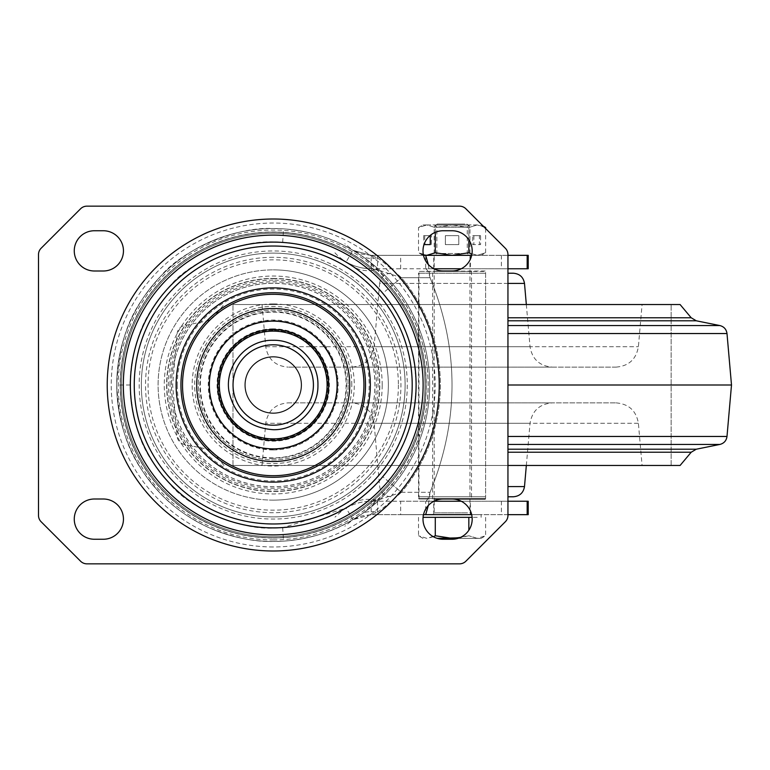 <?xml version="1.0" encoding="UTF-8"?>
<svg xmlns="http://www.w3.org/2000/svg" width="770" height="770" viewBox="0 0 770 770"><rect width="100%" height="100%" fill="white"/><g stroke="black" fill="none" stroke-linecap="round" stroke-linejoin="round"><path stroke-width="0.58" stroke-dasharray="3.85 2.89" d="M443.125 539.25A20.116 20.116 0 0 1 423 519.124A20.116 20.116 0 0 1 443.125 499.008L452.067 499.008A20.116 20.116 0 0 1 472.183 519.124A20.116 20.116 0 0 1 452.067 539.25L443.125 539.25M94.383 539.25A20.116 20.116 0 0 1 74.266 519.124A20.116 20.116 0 0 1 94.383 499.008L103.324 499.008A20.116 20.116 0 0 1 123.45 519.124A20.116 20.116 0 0 1 103.324 539.25L94.383 539.25M443.125 270.992A20.116 20.116 0 0 1 423 250.876A20.116 20.116 0 0 1 443.125 230.75L452.067 230.75A20.116 20.116 0 0 1 472.183 250.876A20.116 20.116 0 0 1 452.067 270.992L443.125 270.992M94.383 270.992A20.116 20.116 0 0 1 74.266 250.876A20.116 20.116 0 0 1 94.383 230.75L103.324 230.75A20.116 20.116 0 0 1 123.45 250.876A20.116 20.116 0 0 1 103.324 270.992L94.383 270.992M244.831 385A28.394 28.394 0 0 0 273.225 413.394A28.394 28.394 0 0 0 301.619 385A28.394 28.394 0 0 0 273.225 356.606A28.394 28.394 0 0 0 244.831 385A28.394 28.394 0 0 1 273.225 356.606A28.394 28.394 0 0 1 301.619 385A28.394 28.394 0 0 1 273.225 413.394A28.394 28.394 0 0 1 244.831 385M273.225 538.028A153.028 153.028 0 0 0 426.253 385A153.028 153.028 0 0 0 273.225 231.972A153.028 153.028 0 0 0 120.197 385A153.028 153.028 0 0 0 273.225 538.028M273.225 438.881A53.881 53.881 0 0 0 327.106 385A53.881 53.881 0 0 0 273.225 331.119A53.881 53.881 0 0 0 219.354 385A53.881 53.881 0 0 0 273.225 438.881M273.225 500.125A115.125 115.125 0 0 1 158.1 385A115.125 115.125 0 0 1 273.225 269.875A115.125 115.125 0 0 0 158.1 385A115.125 115.125 0 0 0 273.225 500.125A115.125 115.125 0 0 0 388.35 385A115.125 115.125 0 0 0 273.225 269.875A115.125 115.125 0 0 1 388.35 385A115.125 115.125 0 0 1 273.225 500.125M273.225 537.874A152.874 152.874 0 0 0 426.099 385A152.874 152.874 0 0 0 273.225 232.126A152.874 152.874 0 0 0 120.351 385A152.874 152.874 0 0 0 273.225 537.874A152.903 152.903 0 0 1 120.322 385A152.903 152.903 0 0 1 273.225 232.097A152.903 152.903 0 0 1 426.137 385A152.903 152.903 0 0 1 273.225 537.903M273.225 233.272A151.728 151.728 0 0 1 424.953 385A151.728 151.728 0 0 1 273.225 536.729A151.728 151.728 0 0 1 121.506 385A151.728 151.728 0 0 1 273.225 233.272A151.728 151.728 0 0 0 121.506 385A151.728 151.728 0 0 0 273.225 536.729A151.728 151.728 0 0 0 424.953 385A151.728 151.728 0 0 0 273.225 233.272M273.225 253.109A131.891 131.891 0 0 0 141.334 385A131.891 131.891 0 0 0 273.225 516.891A131.891 131.891 0 0 0 405.116 385A131.891 131.891 0 0 0 273.225 253.109A131.891 131.891 0 0 1 405.116 385A131.891 131.891 0 0 1 273.225 516.891A131.891 131.891 0 0 1 141.334 385A131.891 131.891 0 0 1 273.225 253.109M433.905 501.241L425.695 501.241L425.695 514.658L481.125 514.658L371.178 514.658L377.367 512.194C370.736 510.972 365.558 511.569 361.823 513.985A156.483 156.483 0 0 1 273.225 541.483C254.475 542.061 233.252 537.547 209.546 527.941C189.006 518.277 172.528 506.67 160.112 493.127C137.686 467.265 119.976 443.876 116.742 385C119.918 326.143 137.849 302.389 160.439 276.526C181.499 250.385 235.793 226.409 273.225 228.517A156.483 156.483 0 0 0 116.742 385A156.483 156.483 0 0 0 273.225 541.483A156.483 156.483 0 0 0 429.708 385A156.483 156.483 0 0 0 273.225 228.517A156.483 156.483 0 0 1 429.708 385A156.483 156.483 0 0 1 273.225 541.483A156.483 156.483 0 0 1 116.742 385A156.483 156.483 0 0 1 273.225 228.517L283.572 228.854C309.858 231.048 332.986 238.219 352.958 250.346L371.178 255.342L423.51 255.342M505.332 248.248L465.86 208.776A8.942 8.942 0 0 0 459.536 206.158L86.914 206.158A8.942 8.942 0 0 0 80.59 208.776L41.118 248.248A8.942 8.942 0 0 0 38.5 254.572L38.5 515.428A8.942 8.942 0 0 0 41.118 521.752L80.59 561.224A8.942 8.942 0 0 0 86.914 563.842L459.536 563.842A8.942 8.942 0 0 0 465.86 561.224L505.332 521.752A8.942 8.942 0 0 0 507.95 515.428L507.95 254.572A8.942 8.942 0 0 0 505.332 248.248M377.367 512.194C383.393 507.998 391.391 501.366 401.382 492.3L382.565 476.553C374.576 486.332 365.134 495.129 354.239 502.935L346.125 508.104L352.958 519.654L361.823 513.985C373.46 505.053 383.518 495.197 391.978 484.426L401.382 492.3L377.367 500.259C367.483 498.44 359.773 499.335 354.239 502.935L354.239 502.935M382.565 476.553A142.604 142.604 0 0 0 382.565 293.447L401.382 277.691L377.367 269.741L371.178 268.759C362.208 268.711 353.863 266.42 346.125 261.896C327.856 250.799 306.71 244.244 282.677 242.242L273.225 241.924C239.008 239.999 189.362 261.925 170.103 285.824C149.447 309.473 133.056 331.187 130.159 385C133.104 438.833 149.303 460.219 169.804 483.858C188.698 507.757 239.143 530.097 273.225 528.076L282.677 527.758L346.125 508.104C353.873 503.619 362.227 501.328 371.178 501.241L371.178 514.658L352.958 519.644C333.583 531.608 310.454 538.769 283.572 541.146L273.225 541.483A156.483 156.483 0 0 1 116.742 385A156.483 156.483 0 0 1 361.823 256.015L352.958 250.346L361.727 254.071L371.178 255.342L528.21 255.342M377.493 501.241L377.493 514.658L400.65 514.658L400.65 501.241L371.178 501.241L425.695 501.241C427.148 500.712 428.611 497.738 430.064 492.3C459.334 420.767 459.334 349.233 430.064 277.7L430.064 277.691C428.611 272.262 427.148 269.288 425.695 268.759L433.905 268.759M528.21 268.759L371.178 268.759C362.227 268.672 353.873 266.382 346.125 261.896L354.239 267.065C359.773 270.665 367.483 271.56 377.367 269.741M428.303 264.485L430.064 277.681L401.382 277.691L391.978 285.574C383.142 274.418 373.094 264.562 361.823 256.015C365.731 258.441 370.909 259.047 377.367 257.806L371.178 255.342L371.178 268.759L367.319 268.605M400.65 501.241L528.21 501.241M528.21 514.658L400.65 514.658M470.393 255.342L433.731 255.342L470.393 255.342L470.393 268.759L433.731 268.759L470.393 268.759M433.731 268.759L433.731 255.342M470.393 514.658L433.731 514.658L470.393 514.658L470.393 501.241L433.731 501.241L470.393 501.241M433.731 514.658L433.731 501.241M507.95 501.241L461.278 501.241M471.683 514.658L507.95 514.658M377.367 257.806C383.373 262.002 391.381 268.634 401.382 277.7A167.148 167.148 0 0 1 401.382 492.309A167.148 167.148 0 0 0 401.382 277.7L430.064 277.7C459.334 349.233 459.334 420.767 430.064 492.3L428.303 505.515M485.62 228.546L485.62 252.743L477.236 255.342L468.843 252.743L452.067 255.342L435.291 252.743L425.695 255.342L425.695 268.759M461.278 268.759L507.95 268.759M507.95 255.342L471.683 255.342M377.493 514.658L371.178 514.658L361.736 515.929L352.958 519.654L371.178 514.658M346.125 508.104C353.863 503.58 362.208 501.289 371.178 501.241L377.367 500.259M334.94 252.82C340.09 258.441 346.327 262.079 345.855 261.723L354.239 267.065C366.597 276.257 376.039 285.044 382.565 293.447M354.229 267.075A143.076 143.076 0 0 0 273.225 241.924A143.076 143.076 0 0 1 354.229 267.075L354.239 267.065M371.178 255.342L352.958 250.346L346.125 261.896M350.485 505.418A143.076 143.076 0 0 0 354.229 502.925L350.485 505.418A143.076 143.076 0 0 1 130.159 385A143.076 143.076 0 0 1 273.225 241.924A143.076 143.076 0 0 0 130.159 385A143.076 143.076 0 0 0 354.229 502.925L347.049 507.555C345.663 509.114 347.742 505.284 334.979 517.142M351.794 385A78.569 78.569 0 0 0 273.225 306.431A78.569 78.569 0 0 0 194.656 385A78.569 78.569 0 0 0 273.225 463.569A78.569 78.569 0 0 0 351.794 385M348.117 385A74.892 74.892 0 0 1 273.225 459.892A74.892 74.892 0 0 1 198.333 385A74.892 74.892 0 0 1 273.225 310.108A74.892 74.892 0 0 1 348.117 385A74.892 74.892 0 0 0 273.225 310.108A74.892 74.892 0 0 0 198.333 385A74.892 74.892 0 0 0 273.225 459.892A74.892 74.892 0 0 0 348.117 385M273.225 412.941A27.941 27.941 0 0 0 301.166 385A27.941 27.941 0 0 0 273.225 357.059A27.941 27.941 0 0 1 301.166 385A27.941 27.941 0 0 1 273.225 412.941A27.941 27.941 0 0 1 245.284 385A27.941 27.941 0 0 1 273.225 357.059A27.941 27.941 0 0 0 245.284 385A27.941 27.941 0 0 0 273.225 412.941M273.225 425.194A40.194 40.194 0 0 1 233.031 385A40.194 40.194 0 0 1 273.225 344.806A40.194 40.194 0 0 1 313.419 385A40.194 40.194 0 0 1 273.225 425.194A40.194 40.194 0 0 1 233.031 385A40.194 40.194 0 0 1 273.225 344.806A40.194 40.194 0 0 1 313.419 385A40.194 40.194 0 0 1 273.225 425.194A40.194 40.194 0 0 0 313.419 385A40.194 40.194 0 0 0 273.225 344.806A40.194 40.194 0 0 0 233.031 385A40.194 40.194 0 0 0 273.225 425.194M507.95 496.775L513.33 496.775M513.33 273.225L507.95 273.225M288.076 402.883L616.115 402.883L288.076 402.883M552.254 402.883L351.832 402.883L552.254 402.883M351.871 367.117L552.302 367.117L351.871 367.117M616.048 367.117L288.009 367.117L616.048 367.117M642.007 465.475L262.05 465.475L642.007 465.475M233.079 465.475L671.142 465.475L233.079 465.475M233.079 304.525L671.142 304.525L233.079 304.525M642.007 304.525L262.05 304.525L642.007 304.525M485.581 273.225L418.534 273.225L485.601 273.225L485.601 496.775L418.534 496.775L485.581 496.775M390.775 273.225L390.794 273.225C384.432 273.764 380.717 277.161 379.639 283.427L524.495 283.427M680.083 465.475L507.95 465.475M731.5 385L507.95 385M680.083 304.525L507.95 304.525M435.031 514.658L471.74 514.658L435.031 514.658M472.106 517.344L423.086 517.344M464.878 224.041L437.264 224.041L464.878 224.041M467.554 227.131L434.184 227.131L467.554 227.131M477.236 517.344L452.067 517.344L477.236 517.344M452.067 517.344L426.898 517.344L452.067 517.344M457.996 538.355L477.236 538.355L468.843 535.756L477.236 538.355L485.62 535.756L477.236 538.355L481.125 538.355L437.187 538.355M433.404 536.748L426.898 538.355L418.505 535.756L426.898 538.355L435.291 535.756L452.067 538.355L468.843 535.756L459.536 537.807M435.291 517.344L435.291 535.756M418.505 517.344L418.505 535.756L423 538.355M468.843 517.344L468.843 530.232M485.62 517.344L485.62 535.756L481.125 538.355M436.58 225.052L469.95 225.052L436.58 225.052M436.58 224.936L469.95 224.936L436.58 224.936M438.9 226.929L467.265 226.929L438.9 226.929M436.58 255.342L469.95 255.342L436.58 255.342M465.234 253.465L436.86 253.465L465.234 253.465M423.548 235.668L429.939 235.668L423.548 235.668L424 244.61M423 224.936L426.898 224.936L435.291 227.535L426.898 224.936L423 224.936L418.505 227.535L426.898 224.936L418.505 227.535L418.505 252.743L423.404 254.86M435.291 252.743L435.291 227.535L452.067 224.936L435.291 227.535L435.291 232.338M483.531 226.447L477.236 224.936L468.843 227.535L452.067 224.936L468.843 227.535L468.843 239.768M473.877 235.668L473.877 244.61L480.586 244.61L480.586 235.668L472.722 235.668L472.722 244.61L479.421 244.61L479.421 235.668L472.722 235.668M481.125 255.342L477.236 255.342L481.125 255.342L485.62 252.743L477.236 255.342L471.894 254.244M485.62 227.535L477.236 224.936L468.843 227.535L468.843 252.743M445.358 235.668L458.776 235.668L458.776 244.61L445.358 244.61L445.358 235.668L458.776 235.668L458.776 244.61L445.358 244.61L445.358 235.668M423 255.342L477.236 255.342L426.898 255.342L418.505 252.743L423 255.342L425.685 255.342M426.898 224.936L452.067 224.936L426.898 224.936M477.236 224.936L452.067 224.936L477.236 224.936M479.421 235.668L480.586 235.668M479.421 244.61L480.586 244.61M472.722 244.61L473.877 244.61M431.412 235.668L430.247 235.668L431.412 235.668L431.412 244.61L430.247 244.61L431.412 244.61M424.703 244.61L423.548 244.61M424.703 235.668L424.703 242.771M436.638 499.008L471.51 499.008L436.638 499.008M452.067 499.008L443.125 499.008M429.217 499.008L418.976 499.008L429.217 499.008M434.184 499.008L469.95 499.008M485.148 270.992L418.534 271.435L485.601 271.435L485.601 498.565L418.534 498.565L485.601 498.565L478.305 499.008M273.225 539.953A154.953 154.953 0 0 0 428.178 385A154.953 154.953 0 0 0 273.225 230.047A154.953 154.953 0 0 0 118.272 385A154.953 154.953 0 0 0 273.225 539.953M273.225 449.94A64.94 64.94 0 0 0 338.165 385A64.94 64.94 0 0 0 273.225 320.06A64.94 64.94 0 0 0 208.285 385A64.94 64.94 0 0 0 273.225 449.94M273.225 330.494A54.506 54.506 0 0 0 218.719 385A54.506 54.506 0 0 0 273.225 439.506A54.506 54.506 0 0 0 327.741 385A54.506 54.506 0 0 0 273.225 330.494A54.506 54.506 0 0 1 327.741 385A54.506 54.506 0 0 1 273.225 439.506A54.506 54.506 0 0 1 218.719 385A54.506 54.506 0 0 1 273.225 330.494M273.225 328.848A56.152 56.152 0 0 0 217.073 385A56.152 56.152 0 0 0 273.225 441.152A56.152 56.152 0 0 0 329.377 385A56.152 56.152 0 0 0 273.225 328.848M273.225 312.119A72.88 72.88 0 0 1 346.105 385A72.88 72.88 0 0 1 273.225 457.881A72.88 72.88 0 0 1 200.344 385A72.88 72.88 0 0 1 273.225 312.119M273.225 280.145A104.855 104.855 0 0 0 168.37 385A104.855 104.855 0 0 0 273.225 489.855A104.855 104.855 0 0 0 378.08 385A104.855 104.855 0 0 0 273.225 280.145M273.225 278.615A106.385 106.385 0 0 1 379.61 385A106.385 106.385 0 0 1 273.225 491.385A106.385 106.385 0 0 1 166.84 385A106.385 106.385 0 0 1 273.225 278.615A106.385 106.385 0 0 0 166.84 385A106.385 106.385 0 0 0 273.225 491.385A106.385 106.385 0 0 0 379.61 385A106.385 106.385 0 0 0 273.225 278.615M273.225 287.788A97.213 97.213 0 0 1 370.437 385A97.213 97.213 0 0 1 273.225 482.213A97.213 97.213 0 0 1 176.012 385A97.213 97.213 0 0 1 273.225 287.788M273.225 303.929A81.071 81.071 0 0 0 192.163 385A81.071 81.071 0 0 0 273.225 466.071A81.071 81.071 0 0 0 354.296 385A81.071 81.071 0 0 0 273.225 303.929M273.225 320.667A64.334 64.334 0 0 1 337.568 385A64.334 64.334 0 0 1 273.225 449.333A64.334 64.334 0 0 1 208.891 385A64.334 64.334 0 0 1 273.225 320.667M273.225 458.352A73.352 73.352 0 0 1 199.873 385A73.352 73.352 0 0 1 273.225 311.648A73.352 73.352 0 0 1 346.577 385A73.352 73.352 0 0 1 273.225 458.352M273.225 308.481A76.519 76.519 0 0 1 349.744 385A76.519 76.519 0 0 1 273.225 461.519A76.519 76.519 0 0 1 196.706 385A76.519 76.519 0 0 1 273.225 308.481M273.225 294.294A90.706 90.706 0 0 0 182.528 385A90.706 90.706 0 0 0 273.225 475.706A90.706 90.706 0 0 0 363.931 385A90.706 90.706 0 0 0 273.225 294.294M273.225 283.235A101.765 101.765 0 0 0 171.46 385A101.765 101.765 0 0 0 273.225 486.765A101.765 101.765 0 0 0 374.99 385A101.765 101.765 0 0 0 273.225 283.235M273.225 278.394A106.607 106.607 0 0 1 379.831 385A106.607 106.607 0 0 1 273.225 491.606A106.607 106.607 0 0 1 166.618 385A106.607 106.607 0 0 1 273.225 278.394M273.225 257.296A127.705 127.705 0 0 0 145.52 385A127.705 127.705 0 0 0 273.225 512.704A127.705 127.705 0 0 0 400.929 385A127.705 127.705 0 0 0 273.225 257.296M273.225 546.97A161.97 161.97 0 0 1 111.255 385A161.97 161.97 0 0 1 273.225 223.031A161.97 161.97 0 0 1 435.194 385A161.97 161.97 0 0 1 273.225 546.97M273.225 219.007A165.993 165.993 0 0 1 439.227 385A165.993 165.993 0 0 1 273.225 550.993A165.993 165.993 0 0 1 107.232 385A165.993 165.993 0 0 1 273.225 219.007M273.225 541.483A156.483 156.483 0 0 1 116.742 385A156.483 156.483 0 0 1 361.823 256.015L353.026 250.394L344.825 243.753M391.978 484.426A154.876 154.876 0 0 0 391.978 285.574M501.385 501.241L501.385 514.658M170.026 385A103.199 103.199 0 0 1 273.225 281.801A103.199 103.199 0 0 1 376.434 385A103.199 103.199 0 0 1 273.225 488.199A103.199 103.199 0 0 1 170.026 385M382.19 385A108.965 108.965 0 0 0 273.225 276.035A108.965 108.965 0 0 0 164.27 385A108.965 108.965 0 0 0 273.225 493.965A108.965 108.965 0 0 0 382.19 385M398.388 385A125.163 125.163 0 0 1 273.225 510.163A125.163 125.163 0 0 1 148.061 385A125.163 125.163 0 0 1 273.225 259.837A125.163 125.163 0 0 1 398.388 385M401.382 492.3L430.064 492.3L401.382 492.309M400.65 268.759L400.65 255.342M377.493 255.342L377.493 268.759M501.385 255.342L501.385 268.759M282.677 242.242L283.572 228.854M130.159 385L116.742 385M282.677 527.758L283.572 541.146M407.272 385A134.047 134.047 0 0 1 273.225 519.047A134.047 134.047 0 0 1 139.178 385A134.047 134.047 0 0 1 273.225 250.953A134.047 134.047 0 0 1 407.272 385M171.517 385A101.707 101.707 0 0 1 273.225 283.293A101.707 101.707 0 0 1 374.932 385A101.707 101.707 0 0 1 273.225 486.707A101.707 101.707 0 0 1 171.517 385M177.273 385A95.952 95.952 0 0 0 273.225 480.952A95.952 95.952 0 0 0 369.177 385A95.952 95.952 0 0 0 273.225 289.048A95.952 95.952 0 0 0 177.273 385M524.495 486.573L507.95 486.573M507.95 283.427L379.668 283.427L374.105 346.712L530.029 346.712L374.105 346.712C371.929 359.244 364.508 366.048 351.832 367.117M638.311 423.288L265.737 423.288L638.311 423.288M390.775 496.775C384.432 496.236 380.717 492.838 379.639 486.573L374.105 423.288L530.029 423.288L374.133 423.288C371.929 410.757 364.508 403.952 351.832 402.883M265.814 346.712L638.388 346.712L265.814 346.712M507.95 452.231L691.2 452.231M696.282 449.208L507.95 449.208M507.95 320.792L696.282 320.792M691.2 317.769L507.95 317.769M726.996 436.465L507.95 436.465M507.95 444.444L719.863 444.444M719.863 325.556L507.95 325.556M507.95 333.535L726.996 333.535M467.554 512.868L434.184 512.868L467.554 512.868M436.994 271.435L471.067 271.435L436.994 271.435M467.14 498.565L433.067 498.565L467.14 498.565M361.823 513.985L353.026 519.606L344.844 526.218M273.225 429.708C297.114 430.324 318.549 408.889 317.933 385C318.549 361.111 297.114 339.676 273.225 340.292C246.987 339.464 224.455 365.432 228.959 391.304C234.215 415.049 248.97 427.86 273.225 429.708M262.05 465.475L265.737 423.288C267.902 410.757 275.333 403.952 288.009 402.883M262.05 304.525L265.737 346.712C267.902 359.244 275.333 366.048 288.009 367.117M526.334 465.475L530.029 423.288C532.195 410.757 539.616 403.952 552.302 402.883M671.142 465.475L671.142 304.525L671.142 465.475M526.334 304.525L530.029 346.712C532.195 359.244 539.616 366.048 552.302 367.117M418.534 496.775L418.534 273.225M616.115 367.117C628.801 366.048 636.222 359.244 638.388 346.712L642.084 304.525M232.983 465.475L232.983 304.525L232.983 465.475M616.115 402.883C628.801 403.952 636.222 410.757 638.388 423.288L642.084 465.475M224.041 465.475L212.924 452.231L207.842 449.208L184.271 444.444C180.132 443.356 177.745 440.7 177.129 436.465L172.624 385L177.129 333.535C177.745 329.3 180.132 326.644 184.271 325.556L207.842 320.792L212.924 317.769L224.041 304.525M466.861 224.041L469.95 227.131L469.95 512.868L471.74 514.658M423 514.658L423 517.344M437.264 224.041L434.184 227.131L434.184 268.759M434.184 268.894L434.184 501.106M434.184 501.241L434.184 512.868L432.394 514.658M481.125 514.658L481.125 517.344M469.95 224.936L467.265 226.929L467.265 253.465L469.95 255.342M434.184 224.936L436.86 226.929L436.86 253.465L434.184 255.342M481.125 224.936L483.242 226.159M418.976 499.008L418.976 270.992M432.615 499.008L432.615 270.992M471.51 270.992L471.51 499.008"/><path stroke-width="1.16" d="M423 519.124A20.116 20.116 0 0 0 443.125 539.25L452.067 539.25A20.116 20.116 0 0 0 472.183 519.124A20.116 20.116 0 0 0 452.067 499.008L443.125 499.008A20.116 20.116 0 0 0 423 519.124M74.266 519.124A20.116 20.116 0 0 0 94.383 539.25L103.324 539.25A20.116 20.116 0 0 0 123.45 519.124A20.116 20.116 0 0 0 103.324 499.008L94.383 499.008A20.116 20.116 0 0 0 74.266 519.124M423 250.876A20.116 20.116 0 0 0 443.125 270.992L452.067 270.992A20.116 20.116 0 0 0 472.183 250.876A20.116 20.116 0 0 0 452.067 230.75L443.125 230.75A20.116 20.116 0 0 0 423 250.876M74.266 250.876A20.116 20.116 0 0 0 94.383 270.992L103.324 270.992A20.116 20.116 0 0 0 123.45 250.876A20.116 20.116 0 0 0 103.324 230.75L94.383 230.75A20.116 20.116 0 0 0 74.266 250.876M452.067 270.992L443.125 270.992L452.067 270.992M465.86 208.776L505.332 248.248A8.942 8.942 0 0 1 507.95 254.572L507.95 515.428A8.942 8.942 0 0 1 505.332 521.752L465.86 561.224A8.942 8.942 0 0 1 459.536 563.842L86.914 563.842A8.942 8.942 0 0 1 80.59 561.224L41.118 521.752A8.942 8.942 0 0 1 38.5 515.428L38.5 254.572A8.942 8.942 0 0 1 41.118 248.248L80.59 208.776A8.942 8.942 0 0 1 86.914 206.158L459.536 206.158A8.942 8.942 0 0 1 465.86 208.776M507.95 268.759L528.21 268.759L528.21 255.342L507.95 255.342M507.95 514.658L528.21 514.658L528.21 501.241L507.95 501.241M461.278 501.241L433.905 501.241M428.303 505.515L425.695 514.658L471.683 514.658M433.905 268.759L461.278 268.759M471.683 255.342L425.695 255.342L428.303 264.485M423.51 255.342L425.685 255.342M425.695 514.658L423.51 514.658L425.695 514.658M273.225 425.194A40.194 40.194 0 0 0 313.419 385A40.194 40.194 0 0 0 273.225 344.806A40.194 40.194 0 0 0 233.031 385A40.194 40.194 0 0 0 273.225 425.194M507.95 486.573L524.495 486.573C523.407 492.838 519.702 496.236 513.359 496.775L507.95 496.775M507.95 273.225L513.33 273.225C519.702 273.764 523.407 277.161 524.495 283.427L507.95 283.427M507.95 465.475L680.083 465.475L691.2 452.231L507.95 452.231M507.95 385L731.5 385L726.996 436.465C726.38 440.7 724.002 443.356 719.863 444.444L507.95 444.444M507.95 304.525L680.083 304.525L691.2 317.769L507.95 317.769M423.086 517.344L472.106 517.344M457.996 538.355L452.067 538.355L435.291 535.756L433.404 536.748M437.187 538.355L459.536 537.807M468.843 517.344L468.843 530.232M435.291 517.344L435.291 535.756M430.247 235.668L430.247 244.61L424 244.61M423.404 254.86L426.898 255.342L435.291 252.743L452.067 255.342L468.843 252.743L468.843 239.768M435.291 232.338L435.291 252.743M483.242 226.159L485.62 227.535L485.62 228.546M485.62 227.535L483.531 226.447M471.894 254.244L468.843 252.743M424.703 242.771L424.703 244.61L430.247 244.61M478.305 499.008L452.067 499.008M443.125 499.008L434.184 499.008M469.95 499.008L485.148 499.008M273.225 534.89A149.89 149.89 0 0 0 423.115 385A149.89 149.89 0 0 0 273.225 235.11A149.89 149.89 0 0 0 123.335 385A149.89 149.89 0 0 0 273.225 534.89M273.225 550.993A165.993 165.993 0 0 0 439.227 385A165.993 165.993 0 0 0 273.225 219.007A165.993 165.993 0 0 0 107.232 385A165.993 165.993 0 0 0 273.225 550.993M273.225 527.874A142.874 142.874 0 0 1 130.361 385A142.874 142.874 0 0 1 273.225 242.127A142.874 142.874 0 0 1 416.098 385A142.874 142.874 0 0 1 273.225 527.874M273.225 523.975A138.975 138.975 0 0 0 412.2 385A138.975 138.975 0 0 0 273.225 246.025A138.975 138.975 0 0 0 134.249 385A138.975 138.975 0 0 0 273.225 523.975M273.225 287.884A97.116 97.116 0 0 0 176.109 385A97.116 97.116 0 0 0 273.225 482.116A97.116 97.116 0 0 0 370.341 385A97.116 97.116 0 0 0 273.225 287.884M273.225 292.716A92.284 92.284 0 0 1 365.509 385A92.284 92.284 0 0 1 273.225 477.284A92.284 92.284 0 0 1 180.94 385A92.284 92.284 0 0 1 273.225 292.716M273.225 475.706A90.706 90.706 0 0 1 182.528 385A90.706 90.706 0 0 1 273.225 294.294A90.706 90.706 0 0 1 363.931 385A90.706 90.706 0 0 1 273.225 475.706M273.225 461.519A76.519 76.519 0 0 0 349.744 385A76.519 76.519 0 0 0 273.225 308.481A76.519 76.519 0 0 0 196.706 385A76.519 76.519 0 0 0 273.225 461.519M273.225 321.128A63.871 63.871 0 0 0 209.353 385A63.871 63.871 0 0 0 273.225 448.872A63.871 63.871 0 0 0 337.096 385A63.871 63.871 0 0 0 273.225 321.128M273.225 329.541A55.459 55.459 0 0 1 328.684 385A55.459 55.459 0 0 1 273.225 440.459A55.459 55.459 0 0 1 217.766 385A55.459 55.459 0 0 1 273.225 329.541M273.225 438.881A53.881 53.881 0 0 1 219.354 385A53.881 53.881 0 0 1 273.225 331.119A53.881 53.881 0 0 1 327.106 385A53.881 53.881 0 0 1 273.225 438.881M527.171 268.759L527.171 255.342M527.171 514.658L527.171 501.241M507.95 436.465L726.996 436.465M507.95 325.556L719.863 325.556C724.002 326.644 726.38 329.3 726.996 333.535L507.95 333.535M507.95 449.208L696.282 449.208L719.863 444.444M719.863 325.556L696.282 320.792L507.95 320.792M273.225 429.708C248.97 427.86 234.215 415.049 228.959 391.304C224.455 365.432 246.987 339.464 273.225 340.292C297.114 339.676 318.549 361.111 317.933 385C318.549 408.889 297.114 430.324 273.225 429.708M524.495 486.573L526.334 465.475M524.495 283.427L526.334 304.525M726.996 333.535L731.5 385M696.282 320.792L691.2 317.769M691.2 452.231L696.282 449.208"/></g></svg>
